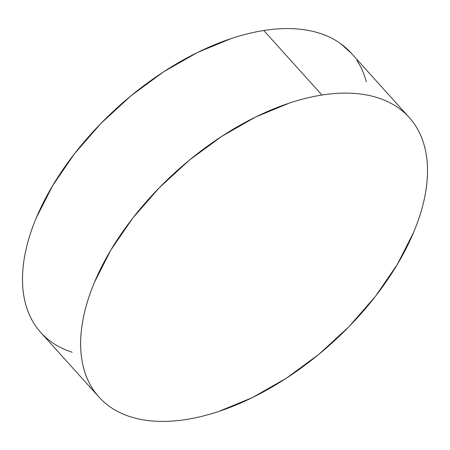 <?xml version="1.0" encoding="UTF-8"?>
<svg xmlns="http://www.w3.org/2000/svg" width="450" height="450" viewBox="0 0 450 450"><rect width="100%" height="100%" fill="white"/><g stroke="black" fill="none" stroke-linecap="round" stroke-linejoin="round"><path stroke-width="0.67" d="M409.196 117.478L351.051 52.954A208.811 115.858 138 0 0 263.79 30.504A208.811 115.858 138 0 0 69.576 160.228A208.811 115.858 138 0 0 40.804 332.522L98.949 397.046A208.811 115.858 -42 0 1 127.721 224.758A208.811 115.858 -42 0 1 321.936 95.029L263.79 30.504L321.936 95.029A208.811 115.858 -42 0 1 409.196 117.478A208.811 115.858 -42 0 1 380.424 289.772A208.811 115.858 -42 0 1 186.21 419.496A208.811 115.858 -42 0 1 98.949 397.046M186.21 419.496C196.689 417.853 207.501 415.187 218.649 411.491L252.45 397.558L286.318 378.236L318.943 354.268L349.076 326.565L375.553 296.201L397.367 264.341L413.674 232.211C418.129 221.558 421.521 211.168 423.849 201.043C426.173 190.912 427.387 181.243 427.494 172.035C427.601 162.821 426.6 154.243 424.479 146.301C422.364 138.358 419.175 131.203 414.917 124.83C410.659 118.462 405.411 113.001 399.173 108.45C392.934 103.899 385.824 100.35 377.848 97.791C369.872 95.237 361.181 93.724 351.771 93.257C342.36 92.796 332.415 93.386 321.936 95.029C311.456 96.677 300.645 99.343 289.496 103.033L255.696 116.966L221.833 136.288L189.208 160.262L159.075 187.959L132.593 218.323L110.779 250.183L94.472 282.319C90.017 292.967 86.625 303.356 84.302 313.487C81.973 323.612 80.758 333.281 80.651 342.495C80.544 351.703 81.551 360.281 83.666 368.224C85.781 376.172 88.971 383.327 93.229 389.694C97.492 396.062 102.741 401.524 108.979 406.074C115.217 410.625 122.321 414.18 130.297 416.734C138.274 419.293 146.97 420.801 156.375 421.267C165.786 421.734 175.731 421.144 186.21 419.496M351.405 53.348L341.021 43.926C334.783 39.375 327.679 35.82 319.702 33.266C311.726 30.707 303.03 29.199 293.625 28.732C284.214 28.266 274.269 28.856 263.79 30.504C253.311 32.147 242.499 34.813 231.351 38.509L197.55 52.442L163.682 71.764L131.057 95.732L100.924 123.435L74.447 153.799L52.633 185.659L36.326 217.789C31.871 228.442 28.479 238.832 26.151 248.957C23.828 259.088 22.613 268.757 22.506 277.965C22.399 287.179 23.4 295.757 25.521 303.699C27.636 311.642 30.825 318.797 35.083 325.17C39.341 331.537 44.589 336.999 50.828 341.55C57.066 346.101 64.176 349.65 72.152 352.209M366.334 81.776C364.219 73.828 361.029 66.673 356.771 60.306"/></g></svg>
